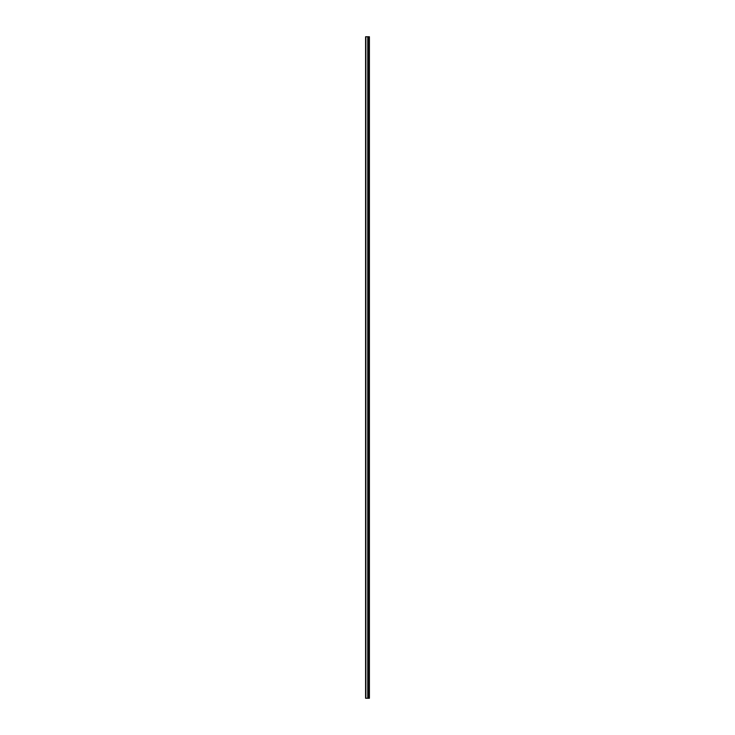 <?xml version="1.0" encoding="UTF-8"?>
<svg xmlns="http://www.w3.org/2000/svg" width="735" height="735" viewBox="0 0 735 735"><rect width="100%" height="100%" fill="white"/><g stroke="black" fill="none" stroke-linecap="round" stroke-linejoin="round"><path stroke-width="1.1" d="M365.598 698.25L367.831 698.25L367.831 36.75L365.598 36.75L365.598 698.25M367.831 698.25L369.402 698.25L369.402 36.75L367.831 36.75M369.19 698.25L369.19 36.75M368.52 698.25L368.52 36.75M368.06 698.25L368.06 36.75M365.874 698.25L365.874 36.75M368.024 40.544L368.024 694.456M368.024 691.203L368.024 678.184M368.024 674.932L368.024 661.923M368.024 658.67L368.024 645.652M368.024 642.399L368.024 629.39M368.024 626.137L368.024 613.119M368.024 609.866L368.024 596.857M368.024 593.604L368.024 580.586M368.024 577.333L368.024 564.324M368.024 561.071L368.024 548.053M368.024 544.8L368.024 531.791M368.024 528.538L368.024 515.52M368.024 512.267L368.024 499.258M368.024 496.006L368.024 482.987M368.024 479.734L368.024 466.725M368.024 463.473L368.024 450.463M368.024 447.202L368.024 434.192M368.024 430.94L368.024 417.93M368.024 414.669L368.024 401.659M368.024 398.407L368.024 385.397M368.024 382.136L368.024 369.126M368.024 365.874L368.024 352.864M368.024 349.603L368.024 336.593M368.024 333.341L368.024 320.331M368.024 317.07L368.024 304.06M368.024 300.808L368.024 287.798M368.024 284.537L368.024 271.527M368.024 268.275L368.024 255.265M368.024 252.013L368.024 238.994M368.024 235.742L368.024 222.733M368.024 219.48L368.024 206.462M368.024 203.209L368.024 190.2M368.024 186.947L368.024 173.929M368.024 170.676L368.024 157.667M368.024 154.414L368.024 141.396M368.024 138.143L368.024 125.134M368.024 121.881L368.024 108.863M368.024 105.61L368.024 92.601M368.024 89.348L368.024 76.33M368.024 73.077L368.024 60.068M368.024 56.816L368.024 43.797M368.805 698.25L368.805 36.75M368.74 698.25L368.74 36.75M368.557 698.25L368.557 36.75M367.776 698.25L367.776 36.75"/></g></svg>
